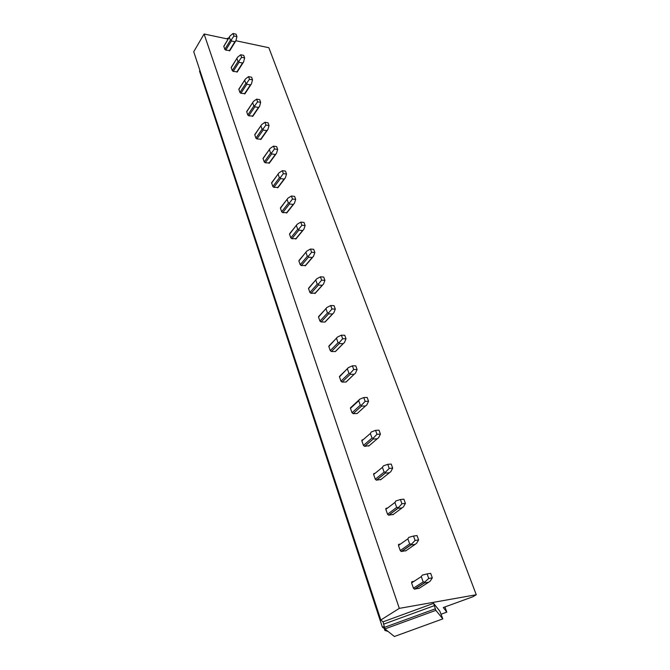 <?xml version="1.0" encoding="UTF-8"?>
<svg xmlns="http://www.w3.org/2000/svg" width="670" height="670" viewBox="0 0 670 670"><rect width="100%" height="100%" fill="white"/><g stroke="black" fill="none" stroke-linecap="round" stroke-linejoin="round"><path stroke-width="1" d="M228.931 37.796L226.586 38.76M442.828 618.879L439.788 611.09L433.607 603.352L435.843 610.353L442.828 618.879L394.396 636.5L384.907 628.929L435.843 610.353M433.607 603.352L383.039 621.827L384.907 628.929M435.299 608.829L384.404 627.396M434.42 605.621L383.784 624.105M386.171 629.934L384.856 630.411L388.123 631.492M383.969 627.731L384.856 630.411M200.029 70.852L199.509 71.062L382.377 627.154L383.374 627.949L384.454 627.556M384.237 626.475L382.377 627.154M444.922 606.953L446.798 612.129L443.297 607.539L472.827 596.777L476.269 594.742L399.32 608.368L380.82 619.993L383.039 621.827M440.986 614.248L446.798 612.129M228.135 39.095L204.09 33.994L193.731 51.724L380.82 619.993M476.269 594.742L268.854 47.721L235.915 40.744M204.09 33.994L399.32 608.368M229.509 36.842L223.78 46.247L224.819 49.354L225.782 50.124L229.827 50.593M237.071 58.072L231.2 67.427L232.264 70.626L233.244 71.405L237.314 71.824M244.843 79.906L238.822 89.202L239.919 92.493L240.907 93.289L245.019 93.641M252.85 102.368L246.66 111.605L247.791 114.989L248.796 115.793L252.942 116.086M261.082 125.491L254.734 134.645L255.898 138.137L256.911 138.95L261.091 139.176M269.566 149.293L263.034 158.371L264.231 161.964L265.27 162.785L269.482 162.944M278.301 173.806L271.584 182.793L272.824 186.503L273.871 187.332L278.117 187.416M287.296 199.065L280.395 207.96L281.676 211.787L282.74 212.625L287.02 212.633M289.507 234.173L290.051 233.495L289.524 234.207L290.797 237.842L291.877 238.696L296.19 238.621M298.862 260.881L299.423 260.22L298.887 260.965L300.202 264.717L301.299 265.58L305.646 265.421M308.51 288.427L309.079 287.79L308.552 288.569L309.909 292.447L311.022 293.318L315.403 293.066M318.476 316.86L319.054 316.24L318.526 317.069L319.925 321.064L321.056 321.952L325.05 322.052L325.478 321.458M328.769 346.214L329.347 345.62L328.828 346.491L330.268 350.619L331.416 351.516L335.402 351.549L335.879 350.979M339.414 376.548L339.991 375.979L339.472 376.9L340.963 381.163L342.127 382.076L346.105 382.026L346.625 381.481M350.418 407.896L350.988 407.36L350.469 408.332L352.018 412.745L353.199 413.666L357.16 413.532L357.721 413.022M361.8 440.316L362.37 439.821L361.85 440.843L363.45 445.416L364.597 446.346L369.203 445.642M362.37 439.821L363.073 439.788M373.592 473.866L374.145 473.422L373.634 474.494L375.284 479.226L376.398 480.172L381.071 479.41M374.145 473.422L375.041 473.355M385.82 508.605L386.339 508.212L385.828 509.351L387.545 514.25L388.617 515.205L393.357 514.393M386.339 508.212L387.486 508.094M398.491 544.601L398.968 544.266L398.474 545.464L400.25 550.539L401.288 551.51L406.079 550.631M398.968 544.266L400.451 544.073M411.64 581.928L412.075 581.644L411.581 582.908L413.423 588.176L414.428 589.156L419.269 588.218M412.075 581.644L414.01 581.334M236.946 36.624L233.93 35.979L231.368 39.748L231.393 40.971L234.902 41.707L235.932 40.719L236.946 36.624L236.049 34.153L233.043 33.5L233.93 35.979M235.597 41.239L235.932 40.719M223.805 46.465L230.019 35.979L233.043 33.5M229.391 37.294L230.421 40.192L231.368 39.748M244.625 57.922L241.594 57.31L238.972 61.087L238.997 62.302L242.532 63.005L243.578 62.009L244.625 57.922L243.713 55.376L240.681 54.764L241.594 57.31M243.244 62.511L243.578 62.009M231.225 67.662L237.59 57.218L240.681 54.764M236.954 58.541L238.009 61.514L238.972 61.087M252.531 79.831L249.475 79.253L246.794 83.038L246.811 84.244L250.379 84.906L251.451 83.901L252.531 79.831L251.593 77.209L248.528 76.631L249.475 79.253M251.032 84.437L251.451 83.901M238.847 89.445L245.379 79.052L248.528 76.631M244.726 80.383L245.815 83.44L246.794 83.038M260.672 102.368L257.582 101.823L254.851 105.617L254.851 106.815L258.453 107.434L259.541 106.421L260.672 102.368L259.7 99.671L256.61 99.127L257.582 101.823M259.156 106.915L259.541 106.421M246.694 111.848L253.386 101.513L256.61 99.127M252.724 102.862L253.838 106.011L254.851 105.617M269.038 125.558L265.923 125.064L263.134 128.858L263.134 130.047L266.769 130.617L267.866 129.603L269.038 125.558L268.042 122.786L264.926 122.283L265.923 125.064M267.531 130.03L267.866 129.603M254.767 134.905L261.627 124.637L264.926 122.283M260.948 125.985L262.104 129.226L263.134 128.858M277.665 149.444L274.516 148.991L271.668 152.793L271.651 153.966L275.32 154.485L276.442 153.472L277.665 149.444L276.635 146.588L273.486 146.127L274.516 148.991M263.067 158.639L270.119 148.439L273.486 146.127M269.424 149.804L270.613 153.137L271.668 152.793M286.542 174.049L283.368 173.639L280.454 177.441L280.437 178.614L284.13 179.074L285.278 178.053L286.542 174.049L285.479 171.11L282.313 170.691L283.368 173.639M271.626 183.077L278.862 172.961L282.313 170.691M278.151 174.334L279.373 177.768L280.454 177.441M295.696 199.409L292.488 199.049L289.515 202.851L289.482 204.007L293.217 204.417L294.381 203.387L295.696 199.409L294.599 196.377L291.4 196.008L292.488 199.049M280.437 208.253L287.866 198.228L291.4 196.008M287.145 199.61L288.41 203.152L289.515 202.851M305.135 225.555L301.902 225.246L298.853 229.048L298.812 230.187L302.58 230.539L303.761 229.5L305.135 225.555L304.004 222.423L300.771 222.113L301.902 225.246M289.524 234.207L297.153 224.283L300.771 222.113M296.425 225.673L297.723 229.333L298.853 229.048M314.866 252.531L311.609 252.272L308.493 256.074L308.434 257.196L312.237 257.481L313.443 256.442L314.866 252.531L313.702 249.299L310.445 249.039L311.609 252.272M298.887 260.965L306.743 251.158L310.445 249.039M305.989 252.556L307.329 256.325L308.493 256.074M324.916 280.37L321.625 280.177L318.434 283.963L318.367 285.077L322.203 285.286L323.434 284.248L324.916 280.37L323.719 277.037L320.428 276.836L321.625 280.177M308.552 288.569L316.625 278.887L320.428 276.836M315.855 280.303L317.245 284.189L318.434 283.963M335.293 309.113L331.968 308.979L328.702 312.764L328.618 313.853L332.488 313.996L333.752 312.949L335.293 309.113L334.054 305.671L330.729 305.528L331.968 308.979M318.526 317.069L326.834 307.522L330.729 305.528M326.047 308.945L327.479 312.965L328.702 312.764M326.466 307.991L326.834 307.522M346.013 338.811L342.663 338.752L339.313 342.521L339.213 343.593L343.115 343.651L344.405 342.604L346.013 338.811L344.732 335.251L341.382 335.184L342.663 338.752M328.828 346.491L337.387 337.102L341.382 335.184M336.575 338.534L338.057 342.688L339.313 342.521M336.985 337.588L337.387 337.102M357.093 369.513L353.71 369.522L350.284 373.282L350.167 374.329L354.162 374.296L355.418 373.257L357.093 369.513L355.77 365.837L352.387 365.837L353.71 369.522M339.472 376.9L348.283 367.679L352.387 365.837M347.462 369.12L348.986 373.408L350.284 373.282M347.872 368.165L348.283 367.679M368.559 401.263L365.142 401.355L361.624 405.09L361.49 406.121L365.468 406.003L366.808 404.948L368.559 401.263L367.185 397.461L363.776 397.536L365.142 401.355M350.469 408.332L358.718 400.744L359.555 399.303L363.776 397.536M358.718 400.744L360.293 405.191L361.624 405.09M359.154 399.772L359.555 399.303M380.418 434.127L376.976 434.294L373.358 438.021L373.207 439.018L377.218 438.808L378.592 437.744L380.418 434.127L378.994 430.19L375.552 430.349L376.976 434.294M361.85 440.843L370.359 433.473L371.222 432.024L375.552 430.349M370.359 433.473L371.992 438.071L373.358 438.021M392.695 468.154L389.228 468.414L385.518 472.107L385.342 473.079L389.396 472.769L390.794 471.705L392.695 468.154L391.23 464.076L387.754 464.318L389.228 468.414M373.634 474.494L382.419 467.358L383.299 465.901L387.754 464.318M382.419 467.358L384.111 472.124L385.518 472.107M405.425 503.413L401.925 503.765L397.804 508.329L402 507.944L403.432 506.889L405.425 503.413L403.901 499.183L400.4 499.527L401.925 503.765M385.828 509.351L394.906 502.467L395.819 501.001L400.4 499.527M394.906 502.467L396.665 507.399L398.114 507.433M418.616 539.97L415.09 540.422L410.827 544.886L415.073 544.417L416.539 543.353L418.616 539.97L417.033 535.581L413.507 536.025L415.09 540.422M398.474 545.464L407.854 538.856L408.792 537.382L413.507 536.025M407.854 538.856L409.68 543.981L411.171 544.057M432.309 577.892L428.75 578.461L424.721 582.054L424.478 582.925L428.632 582.255L430.132 581.183L432.309 577.892L430.668 573.344L427.108 573.897L428.75 578.461M411.581 582.908L421.288 576.61L422.251 575.128L427.108 573.897M421.288 576.61L423.18 581.92L424.721 582.054M229.802 50.376L229.5 50.853M237.289 71.59L236.971 72.092M244.994 93.398L244.642 93.934M252.908 115.835L252.531 116.387M261.057 138.908L260.647 139.494M269.449 162.668L268.997 163.279M278.084 187.131L277.598 187.776M234.902 41.707L229.274 50.836M224.819 49.354L230.421 40.192M225.782 50.124L231.393 40.971M242.532 63.005L236.761 72.084M232.264 70.626L238.009 61.514M233.244 71.405L238.997 62.302M250.379 84.906L244.458 93.917M239.919 92.493L245.815 83.44M240.907 93.289L246.811 84.244M258.453 107.434L252.381 116.379M247.791 114.989L253.838 106.011M248.796 115.793L254.851 106.815M266.769 130.617L260.529 139.486M255.898 138.137L262.104 129.226M256.911 138.95L263.134 130.047M275.32 154.485L268.913 163.279M264.231 161.964L270.613 153.137M265.27 162.785L271.651 153.966M284.13 179.074L277.556 187.767M272.824 186.503L279.373 177.768M273.871 187.332L280.437 178.614M293.217 204.417L286.45 213.01M281.676 211.787L288.41 203.152M282.74 212.625L289.482 204.007M302.58 230.539L295.621 239.014M290.797 237.842L297.723 229.333M291.877 238.696L298.812 230.187M312.237 257.481L305.076 265.839M300.202 264.717L307.329 256.325M301.299 265.58L308.434 257.196M322.203 285.286L314.833 293.502M309.909 292.447L317.245 284.189M311.022 293.318L318.367 285.077M332.488 313.996L324.908 322.061M319.925 321.064L327.479 312.965M321.056 321.952L328.618 313.853M343.115 343.651L335.302 351.557M330.268 350.619L338.057 342.688M331.416 351.516L339.213 343.593M354.103 374.304L346.047 382.026M340.963 381.163L348.986 373.408M342.127 382.076L350.167 374.329M365.468 406.003L357.16 413.532L365.468 406.003M352.018 412.745L360.293 405.191M353.199 413.666L361.49 406.121M377.218 438.808L368.642 446.119M363.45 445.416L371.992 438.071M364.656 446.346L373.207 439.018M389.396 472.769L380.535 479.846M375.284 479.226L384.111 472.124M376.507 480.172L385.342 473.079M402 507.944L392.854 514.769M387.545 514.25L396.665 507.399M388.784 515.205L397.921 508.371M415.073 544.417L405.61 550.958M400.25 550.539L409.68 543.981M401.514 551.51L410.953 544.961M428.632 582.255L418.842 588.486M413.423 588.176L423.18 581.92M414.713 589.164L424.478 582.925M296.584 225.112L289.775 233.528M306.156 251.97L299.18 260.245M316.039 279.691L308.878 287.807M326.248 308.309L318.895 316.248M336.801 337.864L329.238 345.628M347.705 368.408L339.925 375.979M358.994 399.982L350.979 407.36M235.823 40.878L229.709 50.786M243.403 62.251L237.188 72.025M251.2 84.236L244.868 93.867M259.215 106.84L252.774 116.329M267.464 130.106L260.906 139.444M275.956 154.058L269.265 163.237M284.7 178.722L277.882 187.734M293.711 204.132L286.752 212.976M302.999 230.321L295.889 238.989M312.58 257.33L305.311 265.814M322.471 285.185L315.026 293.493M332.68 313.937L325.05 322.052M343.241 343.626L335.402 351.549M354.162 374.296L346.105 382.026M364.597 446.346L373.165 439.009M376.398 480.172L385.258 473.062M388.617 515.205L397.804 508.329M401.288 551.51L410.827 544.886M414.428 589.156L424.353 582.816"/></g></svg>
